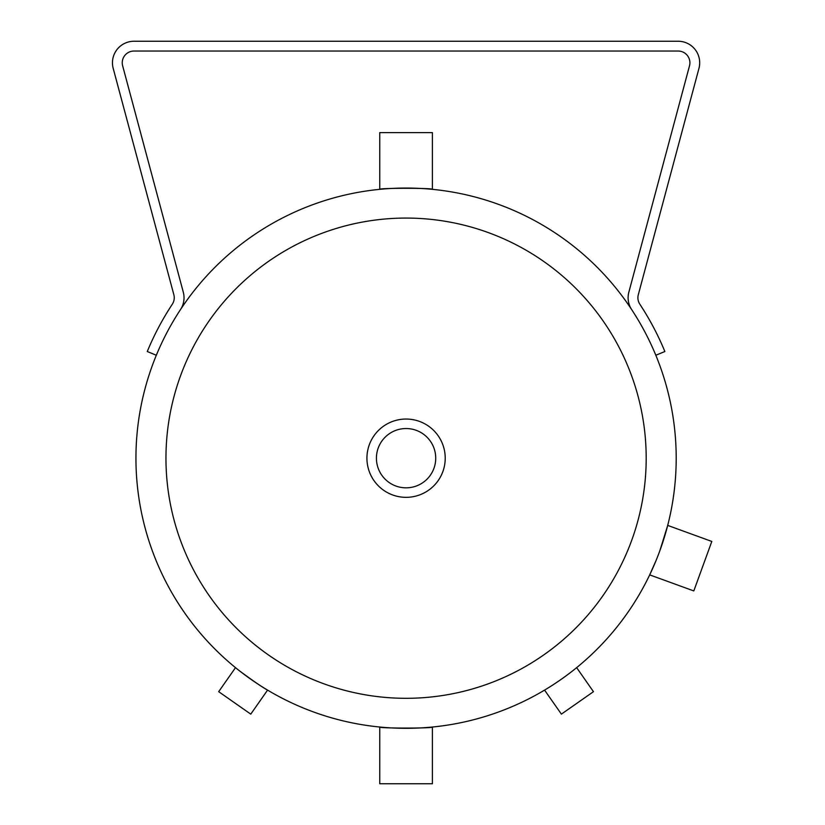 <?xml version="1.0" encoding="UTF-8"?>
<svg xmlns="http://www.w3.org/2000/svg" width="825" height="825" viewBox="0 0 825 825"><rect width="100%" height="100%" fill="white"/><g stroke="black" fill="none" stroke-linecap="round" stroke-linejoin="round"><path stroke-width="1.24" d="M659.907 550.574L667.703 525.401L711.81 541.447L693.804 590.927L649.698 574.881L656.288 559.979M576.644 667.652L593.464 691.68L561.392 714.13L544.572 690.113L545.387 689.618M240.003 671.23C253.852 681.429 263.041 687.72 267.578 690.113L250.759 714.13L218.687 691.68L235.507 667.652L236.672 668.59M379.748 727.031C378.128 728.423 434.012 728.423 432.403 727.031L432.403 783.75L379.748 783.75L379.748 727.031M432.403 189.348C434.012 187.945 378.128 187.945 379.748 189.348L379.748 132.619L432.403 132.619L432.403 189.348M655.823 355.255L664.868 351.522A279.912 279.912 0 0 0 639.839 304.219A11.746 11.746 0 0 1 638.303 294.721L698.961 68.351A21.532 21.532 0 0 0 678.16 41.25L639.014 41.25M180.479 309.602A21.532 21.532 0 0 0 183.294 292.184L122.647 65.825A11.746 11.746 0 0 1 133.99 51.037L678.16 51.037A11.746 11.746 0 0 1 689.504 65.825L628.846 292.184A21.532 21.532 0 0 0 631.661 309.602M613.563 41.25L198.588 41.25M173.137 41.25L133.99 41.25A21.532 21.532 0 0 0 113.19 68.351L173.848 294.721A11.746 11.746 0 0 1 172.312 304.219A279.912 279.912 0 0 0 147.273 351.522L156.327 355.255M639.839 304.219A11.746 11.746 0 0 1 638.303 294.721L698.961 68.351M689.504 65.825L628.846 292.184M122.647 65.825A11.746 11.746 0 0 1 133.99 51.037M678.16 41.25L133.99 41.25M646.192 458.184A240.116 240.116 0 0 1 286.017 666.136A240.116 240.116 0 0 1 286.017 250.243A240.116 240.116 0 0 1 646.192 458.184M676.201 458.184A270.126 270.126 0 0 1 271.012 692.123A270.126 270.126 0 0 1 271.012 224.245A270.126 270.126 0 0 1 676.201 458.184M376.427 458.184A29.648 29.648 0 0 1 406.075 428.536A29.648 29.648 0 0 1 435.724 458.184A29.648 29.648 0 0 1 406.075 487.833A29.648 29.648 0 0 1 376.427 458.184M445.222 458.184A39.146 39.146 0 0 0 386.502 424.287A39.146 39.146 0 0 0 386.502 492.092A39.146 39.146 0 0 0 445.222 458.184"/></g></svg>
